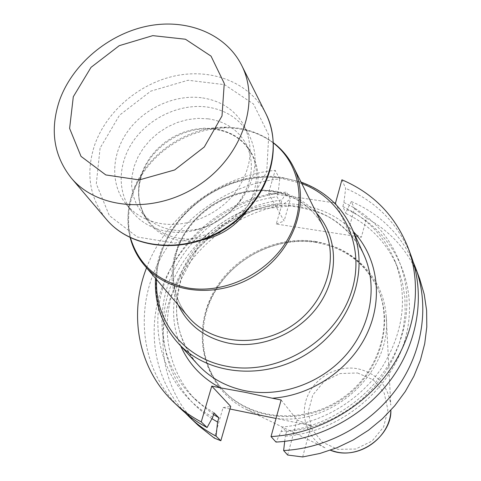 <?xml version="1.0" encoding="UTF-8"?>
<svg xmlns="http://www.w3.org/2000/svg" width="481" height="481" viewBox="0 0 481 481"><rect width="100%" height="100%" fill="white"/><g stroke="black" fill="none" stroke-linecap="round" stroke-linejoin="round"><path stroke-width="0.36" stroke-dasharray="2.4 1.8" d="M167.232 231.505C152.483 228.926 140.789 222.342 132.161 211.742C116.63 192.226 117.827 162.506 134.169 139.851C150.505 117.172 180.237 103.613 206.686 106.962C225.793 109.716 239.857 118.903 248.869 134.518C259.031 155.201 256.704 176.677 241.895 198.942C229.774 215.181 213.865 225.703 194.186 230.513C184.969 232.563 175.986 232.894 167.232 231.505M201.347 97.727C174.597 94.402 144.498 108.153 127.934 131.085C111.351 153.992 110.083 184.013 125.751 203.703C134.458 214.4 146.272 221.038 161.195 223.617C186.327 227.663 215.747 216.095 233.345 195.033C251.202 171.458 254.744 148.274 243.975 125.475C234.884 109.722 220.671 100.475 201.347 97.727M419.691 278.908C409.211 252.062 391.474 231.812 366.48 218.146L361.381 237.235L276.262 224.026L281.662 205.411L290.416 199.074L286.706 192.069C236.267 197.108 188.78 230.255 166.901 275.799C145.142 321.32 151.25 376.599 185.227 412.83M281.662 205.411C233.279 214.129 189.899 249.056 171.837 294.222C153.908 339.345 163.306 392.111 198.262 425.42M211.941 418.68C169.408 391.456 153.048 337.476 169.318 290.193C185.558 242.821 231.686 206.054 281.998 199.976L286.706 192.069M213.522 414.538L196.681 400.92C165.885 369.925 158.964 321.5 177.02 280.808C195.172 240.097 236.375 209.626 280.886 203.818L281.998 199.976M214.009 412.878L202.182 405.074L191.642 395.875C160.558 364.592 153.655 315.704 171.957 274.615C190.368 233.501 232.028 202.699 277.014 196.771L280.886 203.818M212.746 417.201C166.889 391.642 147.535 336.381 163.143 287.229C178.661 237.975 226.154 199.224 278.144 192.893L277.014 196.771M180.351 408.471C142.785 372.685 134.325 315.211 156.006 267.394C177.778 219.528 227.164 184.271 279.72 178.902L278.144 192.893M146.567 267.821C166.252 215.578 219.132 175.667 275.198 170.364L268.506 193.128L284.109 220.995L290.416 199.074M279.72 178.902L275.198 170.364M341.925 179.804L345.647 188.36L343.915 202.567L342.833 206.523L346.025 213.576L347.09 209.662L351.389 201.551L354.437 208.568L348.388 230.904L361.381 237.235M335.522 203.012L348.388 230.904M411.093 255.796C398.539 224.182 376.719 201.701 345.647 188.36M343.915 202.567C390.043 223.256 416.805 276.371 403.487 329.653C390.464 382.918 337.554 427.23 281.199 431.451L275.986 442.075M342.833 206.523C367.129 218.14 384.547 236.381 395.087 261.261C408.231 296.741 403.781 332.269 381.74 367.845C359.674 400.703 321.422 423.454 282.407 427.032L281.199 431.451M346.025 213.576C370.069 225.12 387.313 243.218 397.757 267.869L402.356 282.209L404.852 297.27L405.176 312.77L403.288 328.439L399.188 343.957L392.947 359.036L384.65 373.37L374.452 386.67L362.548 398.671L349.164 409.121L334.566 417.809L319.047 424.573L302.916 429.274L286.502 431.836L282.407 427.032M347.09 209.662C392.749 230.231 419.24 282.87 406.114 335.594C393.284 388.305 341.023 432.082 285.311 436.207L286.502 431.836M284.704 441.348L285.311 436.207M351.389 201.551C379.689 213.75 400.294 233.898 413.203 261.989M354.437 208.568L366.48 218.146M268.506 193.128L334.301 202.832M276.262 224.026L284.109 220.995M229.972 409.006L223.088 407.593L214.255 438.071M223.088 407.593L230.718 406.427M281.132 399.982L297.156 420.003L311.045 425.637L276.028 418.452M287.668 455.038L297.156 420.003M302.675 456.95L311.045 425.637M315.326 241.474C343.945 246.579 364.58 261.856 377.23 287.307C394.42 324.116 378.661 374.368 340.314 399.525C302.17 424.982 249.753 419.835 222.601 389.628C197.637 362.271 195.881 319.33 216.642 286.971C237.355 254.551 278.108 235.624 315.326 241.474M208.189 118.831L197.992 118.374L187.626 119.601L177.387 122.469L167.58 126.894L158.489 132.732L150.379 139.827L143.488 147.956L138.023 156.902L134.151 166.396L131.998 176.16L131.65 185.9L133.123 195.334L136.394 204.166L141.384 212.109C154.87 227.964 173.443 233.682 197.108 229.257C214.634 224.97 228.8 215.602 239.592 201.142C252.922 181.09 254.924 161.76 245.605 143.152C237.536 129.425 225.066 121.314 208.189 118.831M273.16 417.863C331.036 428.288 392.791 371.975 386.171 315.807C383.597 277.94 353.559 247.402 316.522 242.021C273.984 235.239 227.531 260.967 209.902 300.811C191.961 340.512 206.547 388.901 245.328 408.994L262.656 415.71M315.831 242.43C278.667 236.586 237.981 255.483 217.304 287.854C196.585 320.166 198.34 363.047 223.274 390.362C250.391 420.532 302.723 425.679 340.807 400.264C379.082 375.156 394.811 324.976 377.645 288.221C365.013 262.8 344.408 247.535 315.831 242.43M363.895 254.786C350.481 227.711 328.457 211.574 297.823 206.373C258.069 200.463 214.472 220.863 192.141 255.453C169.769 289.971 171.32 335.648 197.877 364.634C186.538 351.358 179.575 336.075 176.984 318.777C175.884 308.117 177.248 295.057 181.084 279.587L197.126 249.23L222.523 225.09L255.116 209.74L290.277 205.928C307.455 208.52 320.605 212.392 329.719 217.544C344.691 226.695 356.084 239.111 363.895 254.786M180.718 345.965C162.043 303.571 181.511 249.338 222.95 222.15C264.177 194.643 321.699 197.931 353.421 231.692M177.868 342.863C150.367 312.83 149.086 265.434 172.601 229.527C196.068 193.548 241.552 172.156 282.96 178.03C314.869 183.225 337.776 199.831 351.683 227.862M144.486 265.38C123.082 240.169 123.545 201.178 144.096 171.531C164.622 141.835 202.952 124.074 237.404 128.589C263.065 132.431 281.74 145.184 293.416 166.835M271.981 191.161C240.326 186.544 205.273 202.597 186.778 229.942C168.254 257.239 168.38 293.368 188.33 316.847C168.645 293.705 168.482 257.852 187.097 230.471C205.682 203.072 240.993 186.977 272.577 191.642C295.971 195.545 312.999 207.437 323.647 227.315C312.782 207.113 295.556 195.064 271.981 191.161M178.156 304.906L174.074 293.542L172.054 281.547L172.114 269.24L174.236 256.92L178.337 244.907L184.307 233.489L191.979 222.944L201.16 213.522L211.628 205.447L223.124 198.918L235.365 194.09L248.064 191.083L260.906 189.989L273.575 190.843C290.885 193.512 305.237 200.992 316.63 213.275M301.767 183.55L281.415 178.301C222.12 168.35 157.371 220.526 156.602 279.599M213.949 128.655L203.884 128.18L193.645 129.377L183.538 132.197L173.863 136.55L164.899 142.31L156.902 149.308L150.114 157.341L144.739 166.173L140.933 175.559L138.835 185.209L138.504 194.847L139.983 204.178L143.23 212.915L148.178 220.785C164.352 241.883 200.24 245.454 226.671 227.778C253.283 210.359 264.021 175.932 250.926 152.796C242.941 139.201 230.615 131.151 213.949 128.655M203.09 239.845L191.474 241.215L180.141 240.464C147.92 235.84 130.285 202.663 142.43 173.04C151.984 147.018 181.547 127.459 209.229 128.842L214.911 129.317C252.615 132.882 271.482 177.417 247.006 210.786M273.527 143.14C262.891 134.914 250.559 129.852 236.526 127.952L228.415 127.273C188.919 125.361 147.174 152.982 133.49 190.085C127.417 206.229 126.407 222.132 130.453 237.806M100.096 148.07L96.29 183.784L109.331 215.59L137.253 236.983L174.831 243.158L214.352 232.377L247.342 206.722L266.745 171.747L268.741 134.993L253.481 104.004L224.585 84.668L188.029 80.249L150.745 91.156L119.528 115.212L100.096 148.07M265.939 113.793C250.691 83.514 213.702 68.374 176.834 75.541C139.935 82.702 106.325 111.111 94.51 145.424C85.564 173.31 89.526 197.956 106.409 219.348M357.587 372.979L373.328 379.876L384.175 392.989L387.89 409.806L383.597 426.996L372.096 441.035L355.7 449.026L337.794 449.35L322.023 442.003L311.52 428.571L308.267 411.802L312.782 394.997L324.11 381.385L340.061 373.545L357.587 372.979M386.171 315.807L390.788 405.068C388.059 385.546 377.092 373.448 357.882 368.783C337.602 364.899 315.362 377.074 307.461 396.332C299.386 415.518 307.245 438.66 325.679 448.154L245.328 408.994M125.751 203.703L132.161 211.742M243.975 125.475L248.869 134.518M191.642 395.875L196.681 400.92M395.087 261.261L397.757 267.869M239.592 201.142L241.895 198.942M197.108 229.257L194.186 230.513M273.509 142.833C262.776 134.77 250.469 129.81 236.592 127.952L228.415 127.273L209.229 128.842L214.839 129.317C231.271 131.848 243.302 139.676 250.926 152.796L245.605 143.152M130.177 237.674C126.347 221.921 127.447 206.06 133.49 190.085L142.43 173.04C136.087 191.059 138.005 206.974 148.178 220.785L141.384 212.109M301.052 182.107L282.371 177.543C222.781 167.695 157.972 218.831 155.555 278.373M377.645 288.221L377.23 287.307M223.274 390.362L222.601 389.628"/><path stroke-width="0.72" d="M353.421 231.692C377.615 257.365 383.718 298.376 366.907 333.946C350.108 369.486 311.628 395.629 272.282 398.214L245.653 392.418L220.346 387.818C202.074 378.096 188.865 364.141 180.718 345.965M189.809 417.424L198.262 425.42L214.255 438.071L220.833 440.746L216.065 436.159C206.343 431.024 197.589 424.777 189.809 417.424L185.227 412.83M207.083 427.525L201.244 421.915C191.222 416.642 182.209 410.227 174.212 402.663L180.351 408.471C188.263 415.957 197.174 422.306 207.083 427.525L212.746 417.201L214.009 412.878L218.837 417.767L217.592 422.047L216.065 436.159M217.592 422.047L211.941 418.68M218.837 417.767L213.522 414.538M174.212 402.663C138.023 368.795 128.241 314.346 146.567 267.821M334.301 202.832L335.522 203.012L341.925 179.804C373.376 193.23 395.448 215.921 408.147 247.871C422.42 286.321 415.662 333.754 388.822 371.434C361.874 409.012 316.36 434.096 271.025 436.568L275.986 442.075C320.725 439.676 365.59 414.959 392.141 377.874C418.584 340.692 425.216 293.837 411.093 255.796L408.147 247.871M413.203 261.989L415.632 268.001C429.515 305.405 423.076 351.37 397.246 387.788C371.308 424.11 327.435 448.268 283.622 450.541L284.704 441.348M283.622 450.541L287.668 455.038L302.675 456.95L320.051 453.421L337.013 447.721L353.252 439.953L368.464 430.254L382.371 418.795L394.721 405.796L405.291 391.504L413.9 376.178L420.412 360.113L424.729 343.596L426.797 326.93L426.617 310.407L424.224 294.312L419.691 278.908L415.632 268.001M220.833 440.746L230.718 406.427L211.772 386.105L220.346 387.818M201.244 421.915L211.772 386.105M272.282 398.214L281.132 399.982L271.025 436.568M276.028 418.452L229.972 409.006M59.548 100.331C49.723 129.702 53.613 155.579 71.224 177.958C97.763 209.938 155.351 214.195 198.587 185.329C242.063 156.824 260.66 102.152 241.6 65.224C225.649 33.574 186.562 18.164 147.463 26.106C108.333 34.049 72.475 64.183 59.548 100.331M73.31 96.723L69.607 128.415L81.03 156.385L105.808 174.934L139.292 179.924L174.627 169.967L204.293 146.994L222.006 115.939L224.26 83.435L211.039 56.133L185.462 39.238L152.784 35.636L119.252 45.671L91.023 67.352L73.31 96.723M262.656 415.71L273.16 417.863M245.184 390.752C280.513 397.853 321.47 383.345 346.404 354.473C371.338 325.577 377.868 285.461 363.895 254.786L351.683 227.862C370.472 268.242 352.375 324.116 309.175 352.465C266.191 381.144 207.69 375.95 177.868 342.863L197.877 364.634C210.341 378.036 226.112 386.742 245.184 390.752M293.416 166.835C310.738 200.595 295.1 249.266 257.293 274.05C219.697 299.158 168.789 294.522 144.486 265.38L188.33 316.847C211.003 343.993 257.569 348.701 291.63 325.95C325.89 303.499 339.766 258.79 323.647 227.315L293.416 166.835C288.6 157.311 281.968 149.314 273.509 142.833M316.63 213.275C337.518 236.243 339.46 273.936 319.913 303.355C300.469 332.816 261.965 349.573 228.95 343.242C205.062 338.107 188.131 325.324 178.156 304.906M156.602 279.599C154.467 320.376 183.628 358.357 226.581 366.233C274.855 376.076 331.565 344.396 349.513 297.258C367.971 250.246 345.033 199.603 301.767 183.55M247.006 210.786C236.009 225.98 221.368 235.666 203.09 239.845M130.453 237.806C138.612 264.772 157.588 281.463 187.38 287.891C224.326 294.576 267.941 273.653 287.62 239.478C307.497 205.375 300.661 164.183 273.527 143.14M265.939 113.793C282.918 148.527 270.328 196.152 229.96 225.739C189.67 254.732 133.087 251.365 106.409 219.348C131.812 249.922 186.045 254.389 226.437 227.423C267.057 200.787 284.145 149.128 265.939 113.793L241.6 65.224M336.309 451.936C361.838 458.122 390.434 436.207 390.861 410.209C391.961 435.582 358.381 461.802 330.381 450.228L336.309 451.936M130.177 237.674C132.834 247.986 137.608 257.221 144.486 265.38M155.555 278.373C154.257 303.042 161.694 324.537 177.868 342.863M351.683 227.862C341.137 205.808 324.26 190.554 301.052 182.107M106.409 219.348L71.224 177.958"/></g></svg>
